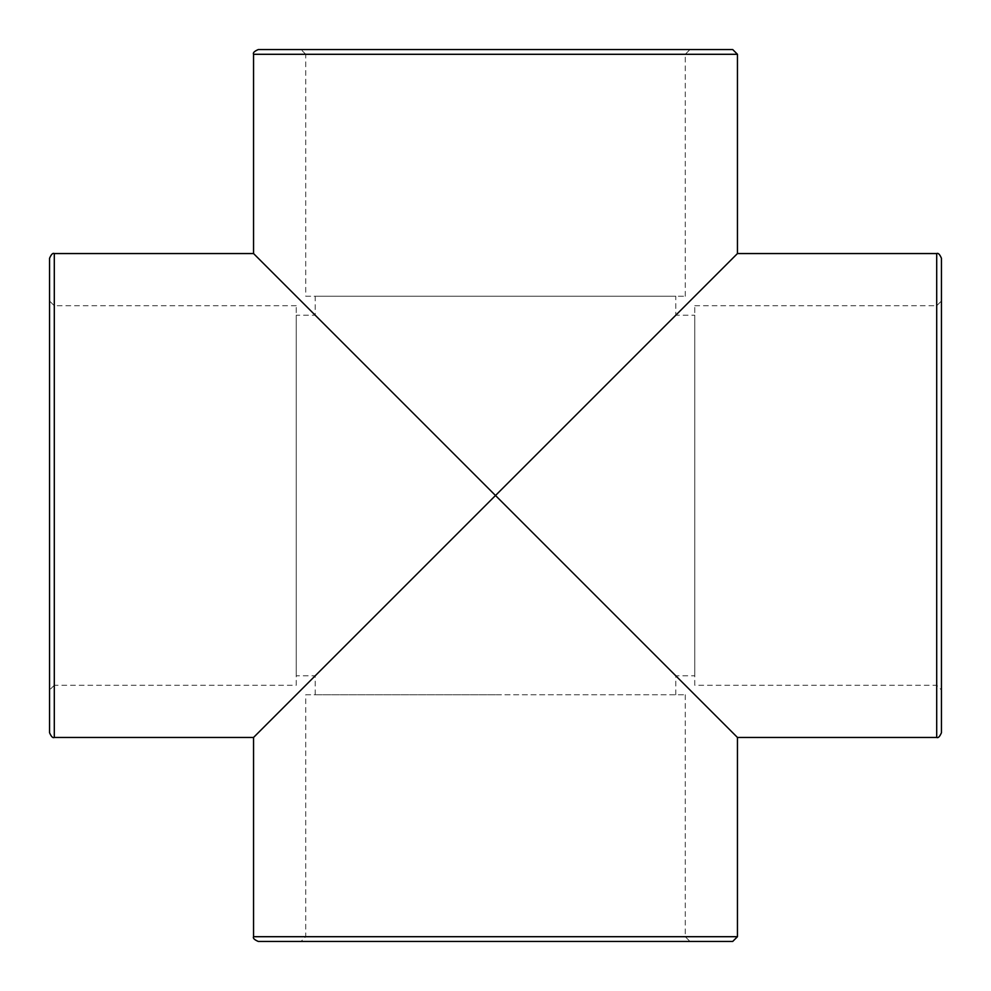 <?xml version="1.0" encoding="UTF-8"?>
<svg xmlns="http://www.w3.org/2000/svg" width="991" height="991" viewBox="0 0 991 991"><rect width="100%" height="100%" fill="white"/><g stroke="black" fill="none" stroke-linecap="round" stroke-linejoin="round"><path stroke-width="0.74" stroke-dasharray="4.96 3.72" d="M305.736 296.247L685.264 296.247L305.736 296.247L305.736 54.294L685.264 54.294L305.736 54.294L300.991 49.55L690.009 49.55L300.991 49.55M258.292 49.55L732.708 49.55M737.453 253.547L495.5 495.5L253.547 253.547M296.247 685.264L296.247 305.736L296.247 685.264L54.294 685.264L54.294 305.736L54.294 685.264L49.55 690.009L49.55 300.991L49.55 690.009M49.55 732.708L49.55 258.292M253.547 737.453L495.5 495.5L737.453 737.453M305.736 694.753L685.264 694.753L305.736 694.753L305.736 936.706L300.991 941.45L690.009 941.45L300.991 941.45M732.708 941.45L258.292 941.45M694.753 685.264L694.753 305.736L694.753 685.264L936.706 685.264L941.45 690.009L941.45 300.991L941.45 690.009M941.45 258.292L941.45 732.708M675.775 296.247L315.225 296.247L675.775 296.247L675.775 315.225L495.5 495.5L675.775 315.225L694.753 315.225L694.753 675.775L694.753 315.225M495.5 495.5L315.225 315.225L495.5 495.5L315.225 675.775L495.5 495.5L675.775 675.775L495.5 495.5M495.5 694.753L315.225 694.753L495.5 694.753M296.247 315.225L296.247 675.775L296.247 315.225L315.225 315.225L315.225 296.247M737.453 54.294L253.547 54.294M54.294 253.547L54.294 737.453M305.736 936.706L685.264 936.706L305.736 936.706M253.547 936.706L737.453 936.706M936.706 685.264L936.706 305.736L936.706 685.264M936.706 737.453L936.706 253.547M685.264 296.247L685.264 54.294L690.009 49.55M296.247 305.736L54.294 305.736L49.55 300.991M685.264 694.753L685.264 936.706L690.009 941.45M694.753 305.736L936.706 305.736L941.45 300.991M675.775 694.753L675.775 675.775L694.753 675.775M315.225 694.753L315.225 675.775L296.247 675.775"/><path stroke-width="1.49" d="M732.708 49.55L258.292 49.55C254.328 51.259 252.755 52.833 253.547 54.294L737.453 54.294L732.708 49.55M253.547 54.294L253.547 253.547L495.5 495.5L737.453 253.547L936.706 253.547L936.706 737.453C938.167 738.245 939.741 736.672 941.45 732.708L941.45 258.292C939.741 254.328 938.167 252.755 936.706 253.547M49.55 495.5L49.55 732.708C51.259 736.672 52.833 738.245 54.294 737.453L54.294 253.547C52.833 252.755 51.259 254.328 49.55 258.292L49.55 495.5M737.453 936.706L737.453 737.453L495.5 495.5L253.547 737.453L253.547 936.706C252.755 938.167 254.328 939.741 258.292 941.45L732.708 941.45L737.453 936.706L253.547 936.706M737.453 54.294L737.453 253.547M54.294 737.453L253.547 737.453M54.294 253.547L253.547 253.547M737.453 737.453L936.706 737.453"/></g></svg>
